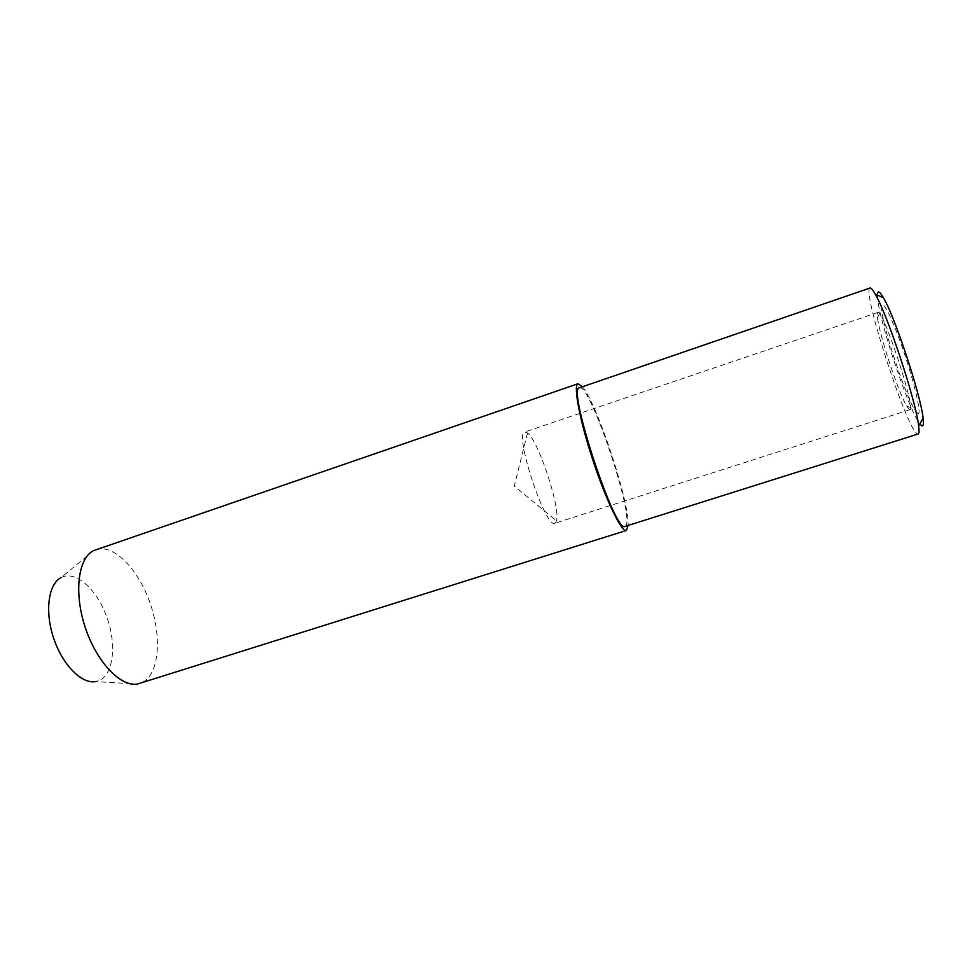 <?xml version="1.0" encoding="UTF-8"?>
<svg xmlns="http://www.w3.org/2000/svg" width="972" height="972" viewBox="0 0 972 972"><rect width="100%" height="100%" fill="white"/><g stroke="black" fill="none" stroke-linecap="round" stroke-linejoin="round"><path stroke-width="0.73" stroke-dasharray="4.86 3.65" d="M555.51 522.887L554.878 523.276C545.717 529.448 513.945 433.378 524.71 432.03L527.517 432.953C538.512 440.766 560.674 508.089 556.47 520.907L555.51 522.887M909.428 409.649L909.877 409.71C916.632 411.01 882.527 307.395 877.862 312.462C877.218 312.717 877.084 314.381 877.449 317.467C879.125 334.04 898.079 391.595 906.572 405.919L909.428 409.649M917.787 413.659C922.319 416.49 914.482 382.275 902.295 347.466C890.145 312.534 879.782 294.382 881.726 309.971C883.487 328.852 904.665 393.174 914.458 409.406L917.787 413.659M877.437 295.124C876.537 312.996 908.492 410.05 919.84 423.901M870.037 288.016C861.216 289.049 906.742 429.369 917.264 433.84L918.103 434.01M93.604 550.626L61.139 577.55C75.221 570.09 96.167 588.522 106.252 615.47C116.531 642.298 114.174 672.648 100.213 680.048L95.414 681.639L137.526 684.021M95.839 549.678C113.432 543.676 137.939 568.742 149.785 602.276C161.85 635.724 159.542 672.588 143.285 681.967L139.883 683.45M582.435 386.747C597.27 404.073 629.735 502.694 628.106 525.439M579.446 387.779C589.7 382.263 634.522 515.658 625.871 525.731L625.081 526.399M527.517 432.953L514.273 486.049L556.47 520.907M877.862 312.462L524.819 431.993M909.877 409.71L554.878 523.276M906.572 405.919L914.458 409.406M877.449 317.467L881.726 309.971"/><path stroke-width="1.46" d="M919.84 423.901L921.711 425.772C923.303 426.587 923.764 424.108 923.096 418.325C921.092 396.199 894.908 316.653 883.378 297.675C879.502 291.005 877.522 290.142 877.437 295.124M918.103 434.01C919.099 433.682 919.281 430.985 918.649 425.943C916.317 402.104 887.558 314.746 875.274 294.188C872.783 289.741 871.034 287.688 870.037 288.016L579.446 387.779C566.603 386.686 615.398 534.904 625.081 526.399L918.103 434.01M95.414 681.639C81.454 684.057 62.232 664.532 53.496 637.754C44.615 611.024 48.479 583.893 61.139 577.55M628.106 525.439L626.357 530.469L137.526 684.021C120.698 687.228 96.544 662.029 85.208 627.317C73.702 592.653 78.161 558.037 93.604 550.626L578.048 383.733L582.435 386.747M626.357 530.469C621.716 532.607 606.091 500.459 592.871 460.181C579.579 419.916 573.055 384.778 578.048 383.733M883.378 297.675L875.274 294.188M923.096 418.325L918.649 425.943"/></g></svg>
